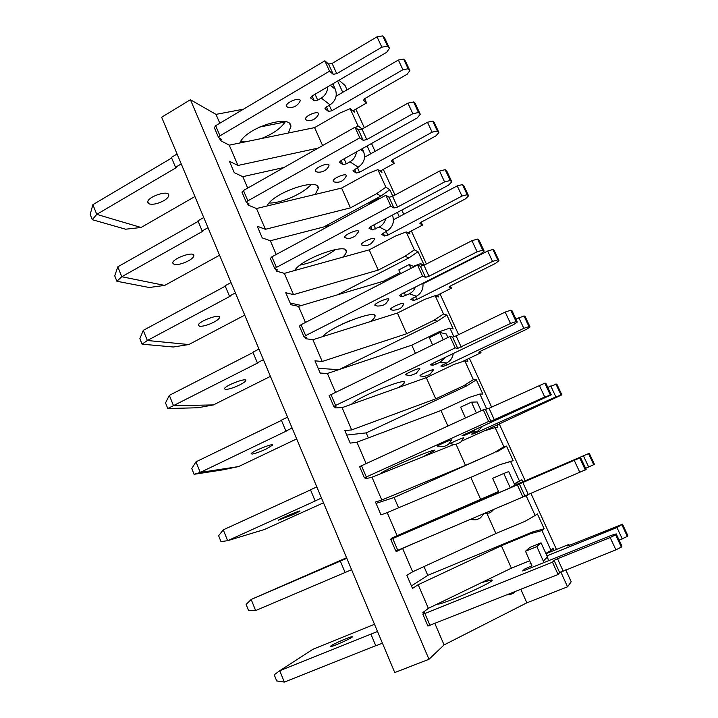 <?xml version="1.0" encoding="UTF-8"?>
<svg xmlns="http://www.w3.org/2000/svg" width="718" height="718" viewBox="0 0 718 718"><rect width="100%" height="100%" fill="white"/><g stroke="black" fill="none" stroke-linecap="round" stroke-linejoin="round"><path stroke-width="1.08" d="M423.333 613.693L422.857 612.571L428.359 608.352L511.387 568.171L529.767 560.713M511.387 568.171L501.37 545.743L530.602 533.645L541.991 530.566L551.029 550.446L545.833 553.39M428.359 608.352L418.19 584.703L412.509 588.437L406.864 575.271L412.644 571.797L402.601 548.435L396.65 551.433L396.408 550.868M501.37 545.743L418.19 584.703M551.029 550.446L553.084 548.39L554.018 550.455M412.644 571.797L495.905 533.51L525.029 521.331L535.134 515.479L526.204 495.833L523.781 496.515M495.905 533.51L487.064 513.729M412.536 544.011L402.601 548.435M411.432 585.933L427.784 575.36L532.918 531.832L544.163 528.78L541.991 530.566M535.134 515.479L537.378 513.891L544.163 528.78M427.784 575.36L423.988 566.583M530.602 533.645L532.918 531.832M391.4 539.182L391.077 538.428L397.117 535.682L498.597 491.507M480.602 499.252L470.82 477.344L499.441 464.788L510.588 461.503L519.419 480.916L514.33 483.932M397.117 535.682L387.199 512.598L380.98 514.887L375.478 502.044L381.788 500.006L371.978 477.192L365.507 478.78L365.094 477.829M470.82 477.344L387.199 512.598M528.475 494.316L526.976 494.962M514.447 484.192L521.86 479.795L522.776 481.796M381.788 500.006L465.479 465.39L494.002 452.753L503.892 446.758L495.16 427.569L484.129 430.953L461.71 441.067M465.479 465.39L456.011 444.2M454.117 444.406L371.978 477.192M398.589 507.797L394.128 497.475L494.002 452.753M394.128 497.475L376.061 503.399M496.748 452.008L506.522 446.093L513.146 460.642L499.441 464.788M486.822 409.233L479.911 394.029L468.998 397.503L440.96 410.508L356.936 442.216L350.222 443.123L344.846 430.585L351.658 429.92L342.082 407.644L335.118 407.887L334.57 406.621M447.879 425.989L440.96 410.508M366.072 463.451L356.936 442.216M497 425.182L497.897 427.147L495.16 427.569M351.658 429.92L435.736 398.822L463.675 385.745L473.359 379.625L464.833 360.876L454.036 364.439L426.286 377.65L342.082 407.644M435.736 398.822L426.286 377.65M368.379 437.899L366.216 432.891L466.781 385.862L463.675 385.745M366.216 432.891L346.767 435.054M466.781 385.862L476.357 379.822L482.828 394.038L479.911 394.029M453.893 336.796L449.935 328.09L439.245 331.743L411.773 345.17L327.399 373.486L320.192 373.073L314.951 360.84L322.229 361.477L312.877 339.722L305.446 338.681L304.782 337.128M415.39 353.265L411.773 345.17M335.396 392.1L327.399 373.486M467.05 359.368L467.93 361.307L464.833 360.876M322.229 361.477L406.666 333.744L434.04 320.255L443.527 314.008L435.198 295.681L424.616 299.424L397.422 313.048L312.877 339.722M406.666 333.744L397.422 313.048M339.488 369.429L437.486 321.197L434.04 320.255M338.69 369.698L318.137 368.28M437.486 321.197L446.865 315.04L453.193 328.943L449.935 328.09M428.511 280.98L428.305 280.514M421.762 266.145L420.622 263.632L413.254 266.333M400.043 272.652L383.232 281.285L298.535 306.353L290.88 304.692L285.755 292.747L293.491 294.622L284.355 273.37L276.484 271.099L275.694 269.268M383.699 282.327L383.232 281.285M305.455 322.463L298.535 306.353M437.765 295.035L438.626 296.938L435.198 295.681M293.491 294.622L378.242 270.112L405.069 256.227L414.367 249.873L406.217 231.95L395.851 235.863L369.205 249.864L284.355 273.37M378.242 270.112L369.205 249.864M337.451 294.838L408.838 257.959L405.069 256.227M301.416 305.5L290.162 303.014M408.838 257.959L418.029 251.686L424.159 265.148M399.28 216.674L397.341 212.429M276.233 254.477L270.345 240.763L262.249 237.909L257.25 226.233L265.418 229.302L256.488 208.534L248.186 205.097L247.288 203.006M330.298 225.272L270.345 240.763M409.125 232.12L409.978 233.987L406.217 231.95M265.418 229.302L350.447 207.87L376.735 193.618L385.853 187.156L377.883 169.627L367.724 173.702L341.597 188.071L256.488 208.534M350.447 207.87L341.597 188.071M323.773 226.96L380.818 196.113L376.735 193.618M380.818 196.113L389.829 189.732L392.791 196.238M370.694 153.814L367.122 145.951M247.692 188.089L242.792 176.673L234.283 172.67L229.401 161.263L237.972 165.463L229.239 145.162L220.543 140.611L219.537 138.269M284.005 167.482L242.792 176.673M381.114 170.579L381.949 172.419L377.883 169.627M322.615 145.574L314.592 127.616L340.206 112.897L350.169 108.669L357.959 125.812L355.509 127.616M237.972 165.463L318.209 148.079M314.592 127.616L229.239 145.162M428.987 659.277L190.414 99.739L161.64 117.24L394.756 672.551L428.987 659.277L444.074 644.917L434.893 623.556M219.816 123.236L216.01 114.377L243.456 109.19M190.414 99.739L216.01 114.377M259.279 127.14L285.145 121.97M444.074 644.917L526.859 602.815L520.837 589.343M342.746 92.344L337.604 81.026M526.859 602.815L567.561 586.803L560.794 571.914M567.561 586.803L571.205 581.777L565.766 569.832M556.477 549.45L530.889 493.293M525.181 480.764L499.36 424.114M491.615 407.115L469.366 358.273M458.605 334.66L440.035 293.895M433.089 278.665L432.873 278.198M426.402 264L411.351 230.954M403.758 214.296L401.82 210.042M394.99 195.054L383.295 169.376M375.083 151.372L371.502 143.501M364.331 127.768L355.841 109.145M347.045 89.84L345.071 85.487L338.941 80.245M353.705 110.366L354.53 112.17L350.169 108.669M357.959 125.812L362.114 129.016M385.853 187.156L389.829 189.732M414.367 249.873L418.029 251.686M424.042 265.202L420.622 263.632M443.527 314.008L446.865 315.04M473.359 379.625L476.357 379.822M503.892 446.758L506.522 446.093M513.146 460.642L510.588 461.503M519.419 480.916L521.86 479.795M528.565 494.514L526.204 495.833M240.674 141.5L245.026 141.922M261.083 138.619C272.777 134.06 280.846 128.432 285.288 121.737M312.088 95.961L314.269 100.807L310.517 97.801L312.159 95.925L386.652 52.315L389.488 48.321L384.704 38.081L382.739 35.9L377.031 36.833L332.102 63.435L328.539 64.055L324.841 60.815L215.651 125.713L214.35 127.687M352.87 110.841L366.584 102.988L363.496 100.188L365.166 98.357L407.124 74.241L409.888 70.624L405.374 61.003L403.651 59.091L398.373 60.034L336.123 96.185M171.647 158.023L92.873 204.675L96.768 214.368L141.06 227.489L194.928 196.535M177.077 154.02L171.387 157.395L175.524 167.294L176.269 167.617L96.768 214.368L92.29 219.69L90.181 214.422L92.873 204.675M287.505 107.099C292.54 108.212 296.525 106.614 299.469 102.315C304.306 94.83 282.407 103.024 287.191 106.919L288.313 107.323M306.335 120.05C311.28 121.288 315.157 119.7 317.975 115.284C322.086 108.58 301.802 116.513 306.119 119.924L307.035 120.265M288.322 133.018L290.889 126.431C291.284 113.336 245.053 128.136 239.911 142.972M163.731 200.717C167.061 198.724 168.739 196.885 168.775 195.197C168.963 189.525 146.885 196.92 147.782 202.27L149.38 203.957C153.257 204.801 158.05 203.715 163.731 200.717M328.539 64.055L333.206 74.313L329.544 71.172L219.977 135.819L218.541 137.47L221.279 139.229M220.659 140.674L221.395 139.507M181.241 163.928L175.524 167.294M409.888 70.624L408.183 68.766L402.915 69.736L331.752 110.787L328.449 111.443L324.967 108.66L326.582 106.865L330.065 104.846C335.701 100.834 337.469 95.673 335.36 89.364L332.847 83.818M327.668 86.842C327.489 91.716 325.362 95.458 321.278 98.079L317.724 100.143L314.269 100.807M389.488 48.321L387.549 46.203L381.841 47.173L336.76 73.676L333.206 74.313M364.627 98.698L366.584 102.988M403.651 59.091L408.183 68.766M398.373 60.034L402.915 69.736M382.739 35.9L387.549 46.203M377.031 36.833L381.841 47.173M324.841 60.815L329.544 71.172M141.06 227.489L125.623 229.213L92.29 219.69M269.169 202.997C280.756 203.58 303.651 193.474 311.091 184.49M341.059 160.518L342.899 164.619L339.399 162.214L341.131 160.482L417.23 117.931L420.281 114.27L415.381 103.778L413.577 101.974L407.905 103.132L361.989 129.087L358.435 129.841L354.988 127.212L243.438 190.503L242.038 192.298M380.091 171.135L394.245 163.363L391.382 161.11L393.15 159.414L435.952 135.855L438.904 132.534L434.291 122.688L432.721 121.118L427.47 122.248L364.556 157.224M198.159 221.368L117.797 266.818L121.773 276.735L164.682 285.414L219.564 255.222M203.75 217.554L197.935 220.839L202.171 230.963L202.889 231.196L121.773 276.735L116.899 281.259L114.745 275.874L117.797 266.818M315.893 171.602C319.86 173.433 326.843 170.803 328.476 166.513C332.631 160.141 311.415 168.667 315.857 171.584L316.629 171.826M333.69 181.78C339.022 183.153 343.069 181.474 345.834 176.763C349.397 171.072 329.679 179.222 333.69 181.78L334.31 181.986M315.229 194.416L318.298 188.367C319.492 176.861 272.678 192.792 267.006 206.003M188.583 260.76C191.984 258.83 193.743 257.125 193.878 255.662C194.398 250.708 172.203 258.489 172.778 263.084L174.25 264.466C178.028 264.951 182.812 263.721 188.583 260.76M358.435 129.841L363.209 140.351L359.799 137.82L247.872 200.843L246.355 202.368L248.949 203.732M248.177 205.079L249.047 203.975M208.005 227.687L202.171 230.963M438.904 132.534L437.352 131.017L432.11 132.175L359.494 172.266L356.191 173.038L352.951 170.821L358.201 167.195C363.954 163.237 365.749 158.05 363.595 151.615L362.258 148.671M356.433 151.929C355.841 156.291 353.687 159.584 349.971 161.81L346.345 163.83L342.899 164.619M420.281 114.27L418.504 112.529L412.832 113.713L366.754 139.579L363.209 140.351M392.593 159.746L394.245 163.363M432.721 121.118L437.352 131.017M427.47 122.248L432.11 132.175M413.577 101.974L418.504 112.529M407.905 103.132L412.832 113.713M354.988 127.212L359.799 137.82M164.682 285.414L149.227 287.496L116.899 281.259M300.142 265.095C313.057 262.393 324.895 257.188 335.647 249.487M370.721 226.61L372.211 229.922L368.962 228.162L370.793 226.574L448.553 185.145L451.828 181.833L446.811 171.081L445.178 169.681L439.533 171.063L392.593 196.346L389.057 197.235L385.88 195.251L271.889 256.829L270.39 258.444M407.806 232.811L422.525 225.084L419.904 223.406L421.753 221.844L465.444 198.877L468.594 195.861L463.873 185.791L462.446 184.571L457.222 185.899L393.491 219.744M225.281 286.186L143.277 330.361L147.343 340.503L188.807 344.541L244.721 315.148M231.034 282.551L225.102 285.755L229.437 296.112L230.128 296.256L147.343 340.503L142.056 344.182L139.857 338.672L143.277 330.361M345.053 237.694L346.139 238.026C348.76 238.932 351.829 238.223 355.347 235.899L358.147 232.318C361.675 227.256 341.768 235.414 345.053 237.694L345.672 237.9M361.737 244.955L362.904 245.323C365.247 246.103 368.02 245.52 371.206 243.564L374.311 239.704C377.363 235.199 358.865 242.908 361.737 244.955L362.258 245.143M342.639 257.224C345.008 255.034 346.238 253.194 346.318 251.713C348.383 241.867 300.761 259.063 294.676 270.515M213.982 322.113C217.446 320.237 219.295 318.675 219.528 317.437C220.399 313.254 198.087 321.44 198.321 325.245L199.667 326.286C203.338 326.412 208.103 325.021 213.982 322.113M389.057 197.235L393.949 207.996L390.807 206.12L276.43 267.41L274.823 268.81L277.265 269.762M276.412 270.955L277.345 269.959M235.387 292.926L229.437 296.112M468.594 195.861L467.194 194.695L461.979 196.059L387.855 235.136L384.57 236.025L381.563 234.4L386.984 230.963C392.854 227.076 394.685 221.862 392.486 215.292L392.378 215.068M385.701 218.631C384.758 222.383 382.649 225.192 379.346 227.041L372.211 229.922M451.828 181.833L450.231 180.496L444.586 181.914L397.485 207.08L393.949 207.996M379.768 198.545L379.167 198.186L379.418 198.733M379.167 198.186L368.989 203.688L369.24 204.235M421.188 222.167L422.525 225.084M462.446 184.571L467.194 194.695M457.222 185.899L461.979 196.059M445.178 169.681L450.231 180.496M439.533 171.063L444.586 181.914M385.88 195.251L390.807 206.12M188.807 344.541L173.334 347L142.056 344.182M342.648 323.917L349.962 320.713M401.102 294.29L402.215 296.776L399.244 295.69L401.174 294.254L480.656 254.01L484.156 251.076L479.014 240.054L477.569 239.067L471.95 240.692L423.952 265.247L420.443 266.288L417.535 264.978L301.013 324.742L299.415 326.178M435.934 295.951L451.434 288.196L449.064 287.101L451.012 285.692L495.608 263.344L498.965 260.652L494.137 250.349L492.871 249.496L487.684 251.031L422.983 283.781M253.041 352.502L169.34 395.349L173.496 405.715L213.434 404.916L270.417 376.367M258.965 349.074L252.907 352.179L257.34 362.778L257.995 362.823L167.779 408.515L165.526 402.888L169.34 395.349M374.993 305.428L377.65 306.065C385.494 305.742 386.302 303.149 388.51 299.81C391.463 296.004 372.938 303.714 374.993 305.428L375.478 305.599M390.493 309.62L393.087 310.257C399.136 309.754 402.592 307.726 403.426 304.172C406.002 300.779 388.689 308.076 390.493 309.62L390.906 309.772M370.452 321.556C373.234 319.447 374.751 317.76 374.993 316.503C377.964 308.39 329.077 327.112 322.876 336.571M239.929 384.803C243.465 382.99 245.403 381.581 245.744 380.585C246.974 377.192 224.546 385.79 224.429 388.779L225.64 389.47C229.195 389.219 233.96 387.666 239.929 384.803M420.443 266.288L425.451 277.319L422.588 276.116L305.671 335.584L303.983 336.841L306.263 337.37M305.321 338.384L306.326 337.514M263.416 359.691L257.34 362.778M498.965 260.652L497.727 259.853L492.539 261.433L416.862 299.433L413.595 300.447L410.84 299.451L416.431 296.202C421.376 293.312 423.53 288.995 422.902 283.251M415.426 287.038C414.241 290.072 412.24 292.334 409.413 293.815L402.215 296.776M484.156 251.076L482.738 250.16L477.129 251.812L428.969 276.259L425.451 277.319M414.133 266.719L409.206 264.556L410.929 268.361M409.206 264.556L398.813 269.905L400.518 273.702M450.428 285.997L451.434 288.196M492.871 249.496L497.727 259.853M487.684 251.031L492.539 261.433M477.569 239.067L482.738 250.16M471.95 240.692L477.129 251.812M417.535 264.978L422.588 276.116M213.434 404.916L197.944 407.761L167.779 408.515M432.209 363.613L432.945 365.238L430.253 364.852L432.281 363.577L513.549 324.599L517.301 322.05L512.024 310.75L510.776 310.212L505.194 312.079L456.101 335.88L452.6 337.065L449.989 336.464L329.14 395.546M461.755 361.89L480.997 352.726L478.897 352.269L480.943 351.003L526.482 329.311L530.046 326.959L525.1 316.414L524.014 315.947L515.928 319.115M281.456 420.389L195.996 461.827L200.25 472.435L238.582 466.574L296.669 438.904M287.55 417.167L281.357 420.174L285.908 431.024L286.527 430.971L200.25 472.435L194.084 474.302L191.778 468.549L195.996 461.827M405.751 374.877L410.301 375.577L416.126 373.441L419.608 369.034C422.022 366.431 404.835 373.683 405.751 374.877L406.074 375.002M420.245 375.945L424.302 376.537L429.911 374.464L433.214 370.219C435.35 367.885 419.177 374.769 419.985 375.837M398.284 387.63C401.847 385.449 403.866 383.843 404.333 382.802C408.327 376.465 356.873 397.332 351.506 404.288M266.45 448.885L272.553 445.133C274.159 442.575 251.614 451.613 251.12 453.74L252.197 454.063C255.626 453.417 260.383 451.694 266.45 448.885M452.6 337.065L457.743 348.365L455.176 347.889L335.62 405.419L333.843 406.532L335.952 406.603M334.929 407.447L335.997 406.693M292.109 428.045L285.908 431.024M530.046 326.959L528.986 326.555L523.826 328.35L446.542 365.22L443.293 366.368L440.807 366.009L446.569 362.985C450.392 361.001 452.618 357.842 453.273 353.516M445.51 357.241L440.206 362.195L432.945 365.238M517.301 322.05L516.08 321.574L510.507 323.486L457.743 348.365M447.897 337.478L446.336 334.023L439.972 332.524L443.239 339.749M439.972 332.524L429.346 337.72L432.586 344.918M480.351 351.299L480.997 352.726M524.014 315.947L528.986 326.555M518.854 317.706L523.826 328.35M510.776 310.212L516.08 321.574M505.194 312.079L510.507 323.486M449.989 336.464L455.176 347.889M238.582 466.574L223.083 469.823L194.084 474.302M464.097 434.65L464.411 435.368L462.024 435.718L464.169 434.623L551.28 394.828L545.868 383.25L544.827 383.17L489.057 408.282L483.277 409.781L359.592 466.619M484.381 430.872L561.862 394.846L556.8 384.049L547.78 387.334M310.544 489.9L223.271 529.839L227.624 540.699L264.278 529.552L323.504 502.806M316.826 486.903L310.499 489.793L315.148 500.913L315.732 500.751L227.624 540.699L220.991 541.605L218.631 535.709L223.271 529.839M437.352 446.102L444.038 446.497L447.072 445.205C448.696 443.5 447.206 446.704 451.46 440.062C453.372 438.59 437.468 445.402 437.352 446.102L437.495 446.165M450.24 443.67C454.009 444.487 456.101 444.621 456.513 444.083L459.601 442.773C461.091 441.166 459.708 444.262 463.693 437.89C465.417 436.562 450.339 443.033 450.24 443.67L450.365 443.715M422.812 456.908L434.354 450.662C439.542 446.228 382.559 470.487 380.513 473.593L380.369 473.844M293.572 514.402L299.962 511.144C301.964 509.466 279.302 518.952 278.422 520.173L293.572 514.402M485.583 409.628L490.852 421.224L488.599 421.493L366.315 476.967L364.439 477.928L366.377 477.524M365.247 478.188L366.395 477.569M321.493 498.032L315.148 500.913M561.862 394.846L555.867 396.866L473.683 433.825L471.475 434.148L477.425 431.339L482.963 426.106M475.621 429.436L471.744 432.236L464.411 435.368M551.28 394.828L544.738 397L490.852 421.224M481.141 410.759L477.156 401.972L471.484 402.143L476.366 412.949M471.484 402.143L460.615 407.169L465.47 417.939M510.956 418.118L511.243 418.747M555.894 383.986L560.982 394.846M550.769 385.97L555.867 396.866M544.827 383.17L550.266 394.828M539.281 385.297L544.738 397M483.277 409.781L488.599 421.493M302.718 576.94L323.54 567.929L302.718 576.94M406.953 532.065L460.202 509.071L406.953 532.065M515.138 485.736L508.721 471.564L503.767 473.476L492.656 478.314L498.992 492.386L489.407 496.793L580.593 457.599L391.382 539.137M498.983 492.36L497.879 492.817L498.965 492.306M514.896 485.188L589.263 453.3L514.977 485.359M391.104 538.491L498.866 492.09M346.803 558.317L251.183 599.458L346.561 557.742M391.256 538.868L398.203 535.7L391.193 538.706M519.401 484.058L524.804 495.95L522.884 497.018L395.806 551.101L390.816 539.46M351.596 569.724L255.635 610.569L248.518 610.462L246.112 604.43L251.183 599.458L255.635 610.569M589.263 453.3L594.45 464.358L585.61 468.351M580.593 457.599L586.139 469.491L524.804 495.95M503.767 473.476L510.256 487.836M588.545 453.659L593.759 464.779M583.456 455.885L588.679 467.041M579.758 458.012L585.341 469.976M574.265 460.417L579.857 472.426M517.427 484.991L522.884 497.018M340.341 561.099L345.107 572.488M331.025 645.805C334.543 643.337 350.94 636.31 352.125 636.758C354.889 636.794 332.021 647.169 330.388 646.613L331.025 645.805M481.661 582.558L491.561 579.938C498.866 580.027 442.117 605.265 437.011 604.17M531.993 565.775L524.454 569.15L522.659 570.954L525.02 570.2L611.718 535.224L616.215 533.896L615.613 534.82L610.165 537.522L557.527 558.73L554.099 560.408L552.474 562.176L424.885 613.531L422.839 614.186L424.383 612.786L423.099 613.145M531.105 563.684L529.965 564.007M530.826 563.065L529.929 563.917M545.976 553.713L568.827 544.441L567.543 545.913L569.904 545.133L622.515 524.23L616.941 527.506L546.954 555.858M377.524 631.49L279.76 670.72L313.084 649.198L374.5 624.292M554.099 560.408L559.645 572.614L558.074 574.517L427.919 626.051M382.434 643.184L375.801 645.823L370.919 634.156M375.738 645.67L284.319 682.1L276.699 680.933L274.231 674.767L279.76 670.72L284.319 682.1M622.515 524.23L627.819 535.556L627.335 536.427L619.158 540.196M616.215 533.896L621.914 546.093L621.339 547.107L615.9 549.844L559.645 572.614M548.507 560.722L547.439 556.926L541.049 542.835L529.956 547.376L525.495 551.227L531.912 565.856M541.049 542.835L536.849 546.586L543.966 562.553M536.849 546.586L525.495 551.227M568.827 544.441L569.266 545.384M621.985 525.029L627.335 536.427M616.941 527.506L622.291 538.94M615.613 534.82L621.339 547.107M610.165 537.522L615.9 549.844M552.474 562.176L558.074 574.517M330.065 104.846L321.278 98.079M315.058 94.22L317.724 100.143M329.284 105.304L331.752 110.787M326.43 106.964L328.449 111.443M310.517 97.693L310.723 98.151M332.102 63.435L336.76 73.676M215.651 125.713L219.977 135.819M330.379 85.263L335.36 89.364M358.201 167.195L349.971 161.81M344.101 158.822L346.345 163.83M357.402 167.635L359.494 172.266M354.486 169.251L356.191 173.038M361.989 129.087L366.754 139.579M243.438 190.503L247.872 200.843M360.687 149.55L363.595 151.615M386.984 230.963L379.346 227.041M373.827 224.958L375.649 229.006M386.167 231.393L387.855 235.136M383.188 232.964L384.57 236.025M392.593 196.346L397.485 207.08M271.889 256.829L276.43 267.41M416.431 296.202L409.413 293.815M404.27 292.684L405.634 295.726M415.596 296.624L416.862 299.433M412.563 298.158L413.595 300.447M423.952 265.247L428.969 276.259M301.013 324.742L305.671 335.584M446.569 362.985L440.206 362.195M435.449 362.06L436.347 364.044M445.716 363.389L446.542 365.22M442.62 364.87L443.293 366.368M456.101 335.88L461.234 347.162M330.854 394.308L335.62 405.419M477.425 431.339L471.744 432.236M467.409 433.151L467.795 434.022M476.555 431.733L476.914 432.541M473.386 433.169L473.683 433.825M489.057 408.282L494.325 419.851M361.423 465.578L366.315 476.967M522.857 482.541L528.251 494.415M392.764 538.635L397.763 550.302M510.148 487.585L514.959 485.314M527.802 567.516L528.394 568.835M524.454 569.15L524.939 570.227M557.527 558.73L563.065 570.9M424.885 613.531L430.019 625.495M543.391 561.045L547.439 556.926M168.38 194.264L168.775 195.197M289.794 123.963L290.889 126.431M214.224 127.391L218.541 137.47M193.546 254.872L193.878 255.662M317.374 186.285L318.298 188.367M241.93 192.047L246.355 202.368M219.259 316.8L219.528 317.437M345.582 250.035L346.318 251.713M270.3 258.247L274.823 268.81M245.547 380.1L245.744 380.585M374.437 315.247L374.993 316.503M299.343 326.026L303.983 336.841M403.965 381.985L404.333 382.802M329.095 395.438L333.843 406.532M359.574 466.565L364.439 477.928M493.787 509.412C489.12 514.33 490.268 512.042 489.38 512.966L483.726 513.828M483.806 513.657C478.547 520.954 478.996 517.786 478.278 518.979C477.344 518.728 478.233 520.694 470.38 519.374M491.561 579.938L491.803 580.485M515.183 591.587C513.469 593.606 510.686 594.71 506.836 594.917M422.839 614.186L427.955 626.123"/></g></svg>
